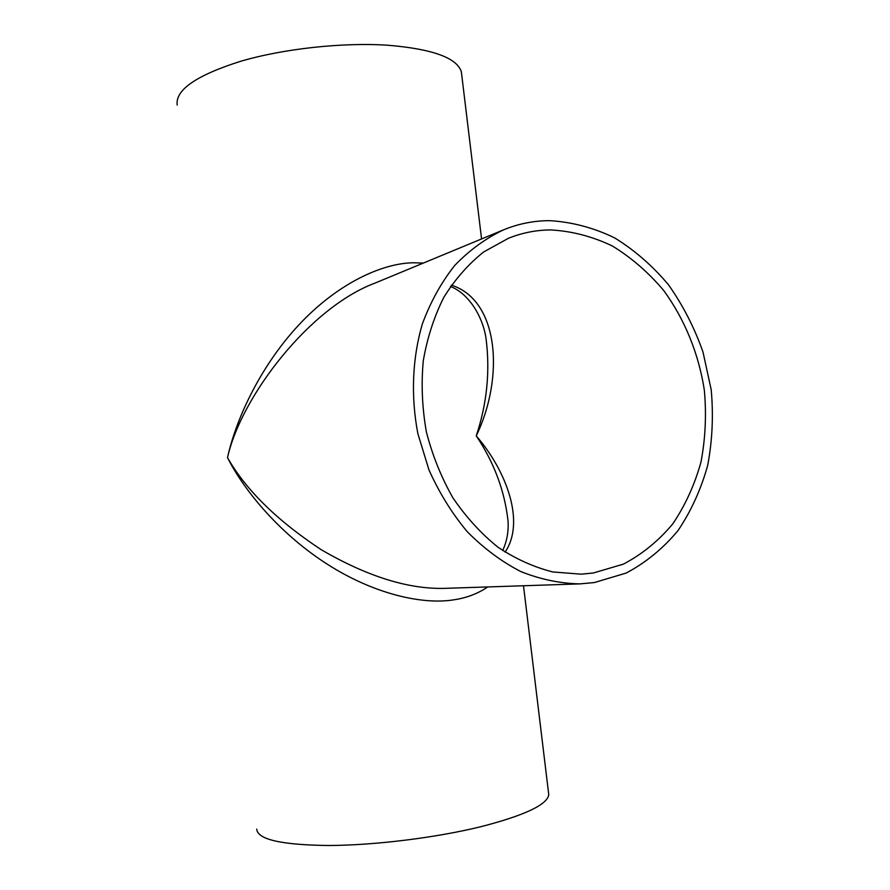 <?xml version="1.0" encoding="UTF-8"?>
<svg xmlns="http://www.w3.org/2000/svg" width="890" height="890" viewBox="0 0 890 890"><rect width="100%" height="100%" fill="white"/><g stroke="black" fill="none" stroke-linecap="round" stroke-linejoin="round"><path stroke-width="1.33" d="M550.832 229.932C536.325 230.009 522.219 232.78 508.524 238.242L483.659 251.959C468.318 264.197 455.035 279.315 443.832 297.316C434.086 316.729 427.233 337.877 423.273 360.795C421.115 384.291 422.149 407.965 426.366 431.828C432.384 455.291 441.218 477.274 452.888 497.788C465.959 517.023 480.945 533.455 497.833 547.094C515.477 558.864 533.822 567.153 552.846 571.959L581.159 574.172L593.241 573.015L623.423 564.126C642.18 554.236 658.611 540.842 672.729 523.932C685.233 505.409 694.645 484.794 700.975 462.088C705.425 438.648 706.549 414.707 704.357 390.265C698.75 353.842 684.744 319.343 663.718 290.518C648.543 272.496 631.422 257.655 612.365 245.996C592.506 236.484 572.003 231.133 550.832 229.932M594.42 582.549L626.226 573.038C645.973 562.536 663.25 548.351 678.08 530.496C691.196 510.938 701.075 489.211 707.706 465.303C712.356 440.628 713.513 415.441 711.199 389.742L703.011 352.084C694.467 327.743 682.964 305.315 668.501 284.8C652.559 265.81 634.559 250.135 614.512 237.808C593.608 227.718 572.003 221.999 549.686 220.653C533.822 220.676 518.425 223.746 503.484 229.865C485.595 238.409 469.319 250.29 454.657 265.531C441.24 282.519 430.471 301.999 422.349 323.96C412.315 358.214 410.702 396.206 417.866 433.664L428.924 469.786C439.171 492.726 451.953 513.363 467.272 531.708C483.737 548.362 501.593 561.646 520.828 571.58C540.475 579.401 560.211 583.495 580.035 583.885L594.42 582.549M177.199 105.098C175.163 89.979 196.267 75.394 240.511 61.321C283.665 48.639 343.062 42.197 388.274 45.268C432.495 49.006 456.848 57.828 461.343 71.712L461.776 75.327M487.753 586.933C477.841 593.663 466.538 597.958 453.833 599.816C422.349 605.022 373.733 593.852 327.642 564.438C281.54 535.046 245.084 492.493 227.495 457.627C236.673 416.164 262.428 363.343 300.253 323.415C338.067 283.476 382.311 262.906 413.984 262.772L423.284 263.095M256.732 829.102C257.466 839.504 281.451 844.966 328.71 845.5C374.612 845.333 435.766 837.768 480.667 826.754C524.41 815.485 547.116 804.827 548.774 794.792L548.474 792.334M375.246 282.998L375.18 283.031C309.865 307.284 241.257 396.284 227.495 457.627C245.829 489.878 277.102 520.583 321.323 549.764C367.514 576.609 408.822 589.469 445.234 588.346L445.334 588.335M450.496 286.469C469.03 293.722 482.936 316.907 486.04 338.567C490.223 371.33 486.964 403.771 476.239 435.866C494.017 462.377 504.597 490.624 507.99 520.583C508.791 531.041 507.022 541.02 502.705 550.543M505.086 552.134C525.512 522.085 506.621 471.077 476.239 435.866C503.963 378.829 499.902 300.675 451.408 285.145M461.343 71.712L481.568 238.954M523.498 585.754L548.774 794.792M503.484 229.865L375.18 283.031M580.035 583.885L445.234 588.346"/></g></svg>
